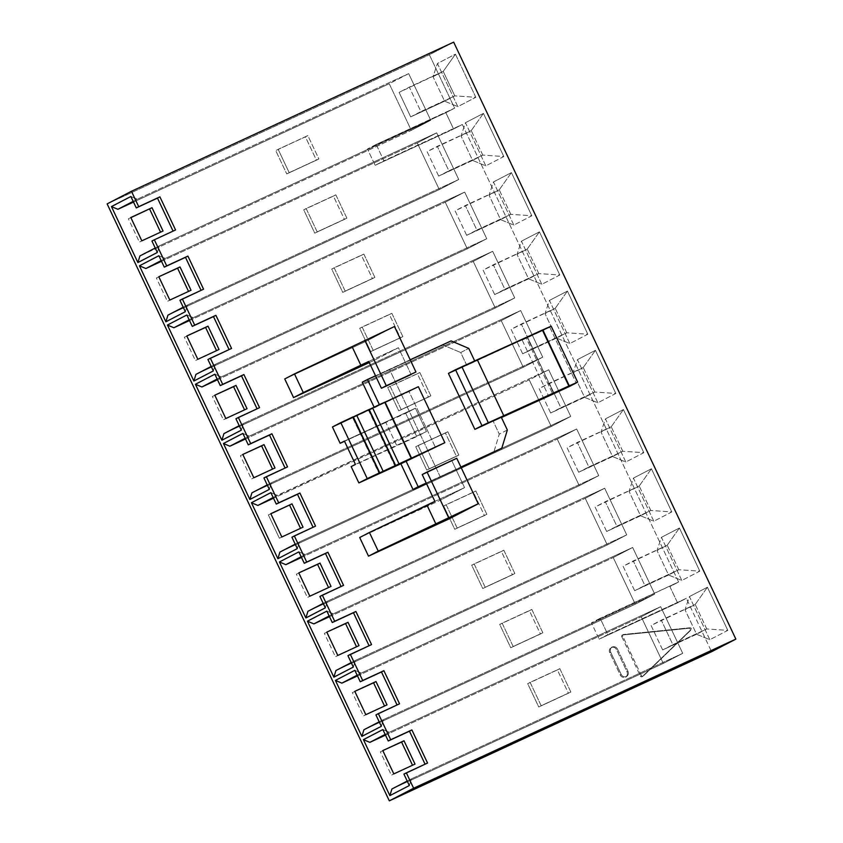 <?xml version="1.0" encoding="UTF-8"?>
<svg xmlns="http://www.w3.org/2000/svg" width="843" height="843" viewBox="0 0 843 843"><rect width="100%" height="100%" fill="white"/><g stroke="black" fill="none" stroke-linecap="round" stroke-linejoin="round"><path stroke-width="0.63" stroke-dasharray="4.21 3.16" d="M678.604 581.997L462.343 124.479L453.587 129.021L445.873 112.699L454.619 108.157L429.382 54.763L453.682 42.15L429.382 54.763L454.619 108.157L376.178 144.459L383.902 160.781L462.343 124.479L678.604 581.997L600.163 618.298L607.877 634.621L686.318 598.319L677.572 602.861L669.858 586.538L678.604 581.997L669.858 586.538L677.572 602.861L686.318 598.319L711.566 651.723L686.318 598.319L599.131 639.163L591.417 622.84L600.163 618.298L607.877 634.621L599.131 639.163L677.572 602.861L599.131 639.163L591.417 622.84L678.604 581.997M475.821 97.303L455.431 54.163L437.443 63.499L457.833 106.639L475.821 97.303L454.809 95.881L443.228 71.402L455.431 54.163L475.821 97.303L457.833 106.639L437.443 63.499L455.431 54.163L443.228 71.402L409.308 87.092L420.889 111.582L454.809 95.881L443.228 71.402L433.028 76.692L444.598 101.181L454.809 95.881L410.678 116.882L399.097 92.393L409.308 87.092L420.889 111.582L410.678 116.882L444.598 101.181L410.678 116.882L399.097 92.393L443.228 71.402L433.028 76.692L437.443 63.499L433.028 76.692L444.598 101.181L457.833 106.639L444.598 101.181L454.809 95.881L475.821 97.303M503.819 156.535L483.429 113.394L465.441 122.73L485.831 165.871L503.819 156.535L482.807 155.112L438.676 176.103L427.095 151.624L437.306 146.324L448.876 170.813L438.676 176.103L482.807 155.112L471.226 130.623L461.026 135.923L472.596 160.412L438.676 176.103L427.095 151.624L471.226 130.623L437.306 146.324L448.876 170.813L482.807 155.112L471.226 130.623L483.429 113.394L503.819 156.535L485.831 165.871L472.596 160.412L482.807 155.112L503.819 156.535M531.817 215.766L511.427 172.625L493.44 181.962L513.83 225.102L531.817 215.766L510.805 214.343L466.674 235.334L455.094 210.855L465.304 205.555L476.875 230.044L466.674 235.334L510.805 214.343L499.225 189.854L489.024 195.154L500.594 219.644L466.674 235.334L455.094 210.855L499.225 189.854L465.304 205.555L476.875 230.044L510.805 214.343L499.225 189.854L511.427 172.625L531.817 215.766L513.83 225.102L500.594 219.644L510.805 214.343L531.817 215.766M559.815 274.997L539.425 231.857L521.438 241.193L541.828 284.323L559.815 274.997L538.793 273.575L494.672 294.565L483.092 270.087L493.303 264.786L504.873 289.265L494.672 294.565L538.793 273.575L527.223 249.085L517.012 254.386L528.593 278.864L494.672 294.565L483.092 270.087L527.223 249.085L493.303 264.786L504.873 289.265L538.793 273.575L527.223 249.085L539.425 231.857L559.815 274.997L541.828 284.323L528.593 278.864L538.793 273.575L559.815 274.997M587.813 334.228L567.423 291.088L549.436 300.414L569.826 343.554L587.813 334.228L566.791 332.806L522.671 353.797L511.09 329.307L521.301 324.018L532.871 348.496L522.671 353.797L566.791 332.806L555.221 308.317L545.01 313.617L556.591 338.096L522.671 353.797L511.09 329.307L555.221 308.317L521.301 324.018L532.871 348.496L566.791 332.806L555.221 308.317L567.423 291.088L587.813 334.228L569.826 343.554L556.591 338.096L566.791 332.806L587.813 334.228M615.811 393.46L595.421 350.319L577.434 359.645L597.824 402.785L615.811 393.46L594.789 392.027L550.669 413.028L539.088 388.539L549.299 383.249L560.869 407.727L550.669 413.028L594.789 392.027L583.219 367.548L573.008 372.848L584.589 397.327L550.669 413.028L539.088 388.539L583.219 367.548L549.299 383.249L560.869 407.727L594.789 392.027L583.219 367.548L595.421 350.319L615.811 393.46L597.824 402.785L584.589 397.327L594.789 392.027L615.811 393.46M643.81 452.68L623.42 409.54L605.432 418.876L625.822 462.017L643.81 452.68L622.787 451.258L578.667 472.259L567.086 447.77L577.297 442.47L588.867 466.959L578.667 472.259L622.787 451.258L611.217 426.779L601.006 432.069L612.587 456.558L578.667 472.259L567.086 447.77L611.217 426.779L577.297 442.47L588.867 466.959L622.787 451.258L611.217 426.779L623.42 409.54L643.81 452.68L625.822 462.017L612.587 456.558L622.787 451.258L643.81 452.68M671.808 511.912L651.418 468.771L633.43 478.107L653.82 521.248L671.808 511.912L650.785 510.489L606.665 531.49L595.084 507.001L605.295 501.701L616.865 526.19L606.665 531.49L650.785 510.489L639.215 486.011L629.004 491.3L640.585 515.79L606.665 531.49L595.084 507.001L639.215 486.011L605.295 501.701L616.865 526.19L650.785 510.489L639.215 486.011L651.418 468.771L671.808 511.912L653.82 521.248L640.585 515.79L650.785 510.489L671.808 511.912M699.806 571.143L679.416 528.003L661.428 537.339L681.818 580.479L699.806 571.143L678.784 569.72L634.663 590.711L623.082 566.233L633.293 560.932L644.863 585.421L634.663 590.711L678.784 569.72L667.213 545.231L657.003 550.532L668.583 575.021L634.663 590.711L623.082 566.233L667.213 545.231L633.293 560.932L644.863 585.421L678.784 569.72L667.213 545.231L679.416 528.003L699.806 571.143L681.818 580.479L668.583 575.021L678.784 569.72L699.806 571.143M727.804 630.374L707.414 587.234L689.426 596.57L709.817 639.711L727.804 630.374L706.782 628.952L662.661 649.942L651.081 625.464L661.291 620.163L672.862 644.653L662.661 649.942L706.782 628.952L695.212 604.463L685.001 609.763L696.581 634.252L662.661 649.942L651.081 625.464L695.212 604.463L661.291 620.163L672.862 644.653L706.782 628.952L695.212 604.463L707.414 587.234L727.804 630.374L709.817 639.711L696.581 634.252L706.782 628.952L727.804 630.374M408.686 73.626L389.245 83.71L411.3 130.349L430.741 120.264L408.686 73.626L389.245 83.71L133.51 202.067L389.245 83.71L411.3 130.349L139.927 255.935L411.3 130.349L430.741 120.264L408.686 73.626L137.325 199.201L408.686 73.626M133.173 201.361L137.325 199.201L130.876 196.503L137.325 199.201L133.173 201.361M307.843 135.597L278.158 149.327L289.181 172.646L318.865 158.916L307.843 135.597L275.724 150.591L286.746 173.911L316.431 160.181L305.408 136.861L278.158 149.327L307.843 135.597L318.865 158.916L316.431 160.181L305.408 136.861L307.843 135.597M273.164 497.507L277.315 495.357L270.866 492.649L277.315 495.357L548.677 369.771L529.235 379.856L273.501 498.213L529.235 379.856L551.28 426.495L570.722 416.41L548.677 369.771L273.164 497.507M297.326 548.614L299.36 541.986L570.722 416.41L299.36 541.986L295.208 544.146L299.36 541.986L297.326 548.614M313.069 527.265L291.92 537.191L313.069 527.265M279.918 552.081L551.28 426.495L279.918 552.081M447.823 431.742L418.149 445.483L429.171 468.803L458.845 455.062L447.823 431.742L415.715 446.737L426.737 470.057L456.421 456.326L445.399 433.007L415.715 446.737L447.823 431.742L458.845 455.062L429.171 468.803L418.149 445.483L415.715 446.737L426.737 470.057L456.421 456.326L458.845 455.062L456.421 456.326L445.399 433.007L447.823 431.742M548.677 369.771L529.235 379.856L551.28 426.495L570.722 416.41L548.677 369.771M597.824 402.785L577.434 359.645L573.008 372.848L584.589 397.327L597.824 402.785M577.434 359.645L595.421 350.319L583.219 367.548L573.008 372.848L577.434 359.645M270.856 513.777L268.369 514.925L270.803 513.672L268.369 514.925L279.391 538.245L303.027 527.181L279.391 538.245L281.825 536.991L279.391 538.245L268.369 514.925L270.856 513.777M107.135 203.89L429.382 54.763L107.135 203.89M130.865 217.631L128.378 218.78L139.401 242.099L163.036 231.024L139.401 242.099L141.835 240.835L139.401 242.099L128.378 218.78L130.865 217.631M158.863 276.862L156.376 278.011L167.399 301.33L191.034 290.255L167.399 301.33L169.833 300.066L167.399 301.33L156.376 278.011L158.863 276.862M333.406 196.092L303.722 209.823L314.745 233.142L344.429 219.401L333.406 196.092L306.157 208.558L317.179 231.878L346.863 218.147L335.841 194.828L306.157 208.558L335.841 194.828L333.406 196.092L335.841 194.828L346.863 218.147L317.179 231.878L306.157 208.558L303.722 209.823L314.745 233.142L346.863 218.147L344.429 219.401L333.406 196.092M186.861 336.094L184.375 337.242L195.397 360.562L219.032 349.487L195.397 360.562L197.831 359.297L195.397 360.562L184.375 337.242L186.861 336.094M361.405 255.313L331.721 269.054L342.743 292.373L372.427 278.633L361.405 255.313L334.155 267.789L345.177 291.109L374.861 277.379L363.839 254.059L334.155 267.789L363.839 254.059L361.405 255.313L363.839 254.059L374.861 277.379L345.177 291.109L334.155 267.789L331.721 269.054L342.743 292.373L374.861 277.379L372.427 278.633L361.405 255.313M214.86 395.325L212.373 396.473L223.395 419.793L247.031 408.718L223.395 419.793L225.829 418.528L223.395 419.793L212.373 396.473L214.86 395.325M389.403 314.544L359.719 328.285L370.741 351.605L400.425 337.864L389.403 314.544L362.153 327.021L373.175 350.34L402.859 336.61L391.826 313.29L362.153 327.021L391.826 313.29L389.403 314.544L391.826 313.29L402.859 336.61L373.175 350.34L362.153 327.021L359.719 328.285L370.741 351.605L402.859 336.61L400.425 337.864L389.403 314.544M242.858 454.546L240.371 455.694L251.393 479.014L275.029 467.949L251.393 479.014L253.827 477.76L251.393 479.014L240.371 455.694L242.858 454.546M417.401 373.776L387.717 387.517L398.739 410.836L428.423 397.095L417.401 373.776L390.151 386.252L401.173 409.572L430.847 395.831L419.825 372.511L390.151 386.252L419.825 372.511L417.401 373.776L419.825 372.511L430.847 395.831L401.173 409.572L390.151 386.252L387.717 387.517L398.739 410.836L430.847 395.831L428.423 397.095L417.401 373.776M298.854 573.008L296.367 574.157L307.389 597.476L331.025 586.401L307.389 597.476L309.824 596.212L307.389 597.476L296.367 574.157L298.854 573.008M473.397 492.238L443.713 505.969L454.735 529.288L484.419 515.558L473.397 492.238L446.147 504.715L457.169 528.034L486.843 514.293L475.821 490.974L446.147 504.715L475.821 490.974L473.397 492.238L475.821 490.974L486.843 514.293L457.169 528.034L446.147 504.715L443.713 505.969L454.735 529.288L486.843 514.293L484.419 515.558L473.397 492.238M326.852 632.239L324.365 633.388L335.388 656.708L359.023 645.633L335.388 656.708L337.822 655.443L335.388 656.708L324.365 633.388L326.852 632.239M501.395 551.47L471.711 565.2L482.733 588.519L512.418 574.789L501.395 551.47L474.145 563.935L485.168 587.255L514.841 573.525L503.819 550.205L474.145 563.935L503.819 550.205L501.395 551.47L503.819 550.205L514.841 573.525L485.168 587.255L474.145 563.935L471.711 565.2L482.733 588.519L514.841 573.525L512.418 574.789L501.395 551.47M354.85 691.471L352.363 692.619L363.386 715.939L387.021 704.864L363.386 715.939L365.82 714.674L363.386 715.939L352.363 692.619L354.85 691.471M529.393 610.701L499.709 624.431L510.732 647.751L540.416 634.01L529.393 610.701L502.143 623.167L513.166 646.486L542.839 632.756L531.817 609.436L502.143 623.167L531.817 609.436L529.393 610.701L531.817 609.436L542.839 632.756L513.166 646.486L502.143 623.167L499.709 624.431L510.732 647.751L542.839 632.756L540.416 634.01L529.393 610.701M382.848 750.702L380.362 751.851L391.384 775.17L415.019 764.095L391.384 775.17L393.818 773.906L391.384 775.17L380.362 751.851L382.848 750.702M557.392 669.922L527.707 683.662L538.73 706.982L568.414 693.241L557.392 669.922L530.142 682.398L541.164 705.717L570.837 691.987L559.815 668.668L530.142 682.398L559.815 668.668L557.392 669.922L559.815 668.668L570.837 691.987L541.164 705.717L530.142 682.398L527.707 683.662L538.73 706.982L570.837 691.987L568.414 693.241L557.392 669.922M621.797 636.728L640.406 676.107A1.286 1.17 62.6 0 0 642.313 676.581L690.038 630.501A1.286 1.17 62.6 0 0 688.984 628.277L622.65 634.979A1.286 1.17 62.6 0 0 621.797 636.728L640.406 676.107L641.375 675.601L622.766 636.223L621.797 636.728A1.286 1.17 -117.4 0 1 622.65 634.979L688.984 628.277A1.286 1.17 -117.4 0 1 690.038 630.501L642.313 676.581A1.286 1.17 -117.4 0 1 640.406 676.107L641.375 675.601A1.286 1.17 62.6 0 0 643.283 676.075L691.007 629.995A1.286 1.17 62.6 0 0 689.953 627.772L623.62 634.473A1.286 1.17 62.6 0 0 622.766 636.223L621.797 636.728M620.279 675.064A4.131 3.741 62.6 0 0 627.066 671.924L616.486 649.542A4.131 3.741 62.6 0 0 609.7 652.682L620.279 675.064L621.249 674.558L610.669 652.176A4.131 3.741 -117.4 0 1 617.455 649.036L628.035 671.428A4.131 3.741 -117.4 0 1 621.249 674.558A4.131 3.741 62.6 0 0 628.035 671.428L627.066 671.924A4.131 3.741 -117.4 0 1 620.279 675.064L621.249 674.558L610.669 652.176L609.7 652.682A4.131 3.741 -117.4 0 1 616.486 649.542L617.455 649.036L628.035 671.428L627.066 671.924L616.486 649.542L617.455 649.036A4.131 3.741 62.6 0 0 610.669 652.176L609.7 652.682L620.279 675.064M376.178 144.459L383.902 160.781L375.146 165.323L367.432 149L376.178 144.459L454.619 108.157L445.873 112.699L453.587 129.021L462.343 124.479L375.146 165.323L453.587 129.021L375.146 165.323L367.432 149L445.873 112.699L376.178 144.459M365.304 341.668L374.123 360.319L369.276 362.564L374.123 360.319L365.304 341.668L394.471 326.536L365.304 341.668L284.744 378.95L365.304 341.668M440.257 500.236L449.077 518.888L440.257 500.236L464.567 487.623L451.89 460.805L456.748 458.286L422.206 474.546L451.89 460.805L464.567 487.623L434.883 501.364L464.567 487.623L440.257 500.236L359.698 537.518L440.257 500.236M522.186 340.119L543.387 330.308L569.847 386.273L543.387 330.308L448.423 373.396L474.83 361.215L466.769 365.346L460.71 352.522L468.761 348.391L460.71 352.522L466.769 365.346L526.201 337.927L552.65 393.892L526.201 337.927L527.455 337.379L553.682 393.428L527.244 337.495L522.186 340.119L548.508 395.799L522.186 340.119M411.099 374.534L398.423 347.716L374.123 360.319L398.423 347.716L368.749 361.447L398.423 347.716L411.099 374.534M549.699 327.031L543.387 330.308L549.699 327.031L576.159 382.996L549.699 327.031L551.185 326.178M410.193 359.792L375.525 375.788L410.193 359.792M379.371 404.629L379.613 405.146L409.045 391.574L435.504 447.538L409.045 391.574L332.427 426.969L374.397 407.822L379.613 405.146L379.371 404.629M426.231 483.06L460.9 467.064L426.231 483.06M493.229 421.31L501.279 417.18L493.229 421.31L499.288 434.145L493.229 421.31L501.448 417.517L493.229 421.31M507.349 430.004L499.288 434.145L493.756 452.312L499.288 434.145L507.349 430.004M440.331 476.969L389.635 369.698L443.049 345.05L460.71 352.522L443.049 345.05L389.635 369.698L440.331 476.969L426.368 483.345L461.058 467.401L440.331 476.969M385.82 422.459L344.524 441.3L405.715 413.249L385.82 422.459L396.842 445.778L426.463 431.532L355.44 464.398L426.463 431.532L415.441 408.212L405.715 413.249L416.737 436.569L396.842 445.778L385.82 422.459M362.279 382.174L389.635 369.698L362.279 382.174M351.162 466.611L396.842 445.778L351.162 466.611M344.418 441.079L415.441 408.212L405.715 413.249L416.737 436.569L426.463 431.532L415.441 408.212L344.418 441.079M384.461 402.427L385.072 402.143L384.461 402.427L410.91 458.392L384.461 402.427L385.051 402.079M418.381 386.726L409.045 391.574L418.381 386.726M451.11 340.909L443.049 345.05L451.11 340.909M353.249 416.8L352.659 417.137L379.108 473.102L352.458 417.253L378.907 473.218M369.15 409.445L368.56 409.782L395.009 465.747L368.56 409.782M403.913 774.106L427.549 763.041L403.913 774.106M409.319 785.539L411.352 778.911L682.714 653.325L660.67 606.686L389.308 732.272L382.859 729.574L389.308 732.272L660.67 606.686L641.228 616.781L663.272 663.42L682.714 653.325L411.352 778.911L407.201 781.061L411.352 778.911L409.319 785.539M391.911 788.995L663.272 663.42L391.911 788.995M385.483 735.128L641.228 616.781L385.483 735.128M385.156 734.422L389.308 732.272L385.156 734.422M660.67 606.686L641.228 616.781L663.272 663.42L682.714 653.325L660.67 606.686M709.817 639.711L689.426 596.57L685.001 609.763L696.581 634.252L709.817 639.711M689.426 596.57L707.414 587.234L695.212 604.463L685.001 609.763L689.426 596.57M375.915 714.885L399.55 703.81L375.915 714.885M381.321 726.308L383.354 719.68L654.716 594.104L632.671 547.465L361.31 673.041L354.861 670.343L361.31 673.041L632.671 547.465L613.23 557.55L635.274 604.189L654.716 594.104L383.354 719.68L379.202 721.829L383.354 719.68L381.321 726.308M363.913 729.764L635.274 604.189L363.913 729.764M357.485 675.896L613.23 557.55L357.485 675.896M357.158 675.201L361.31 673.041L357.158 675.201M632.671 547.465L613.23 557.55L635.274 604.189L654.716 594.104L632.671 547.465M681.818 580.479L661.428 537.339L657.003 550.532L668.583 575.021L681.818 580.479M661.428 537.339L679.416 528.003L667.213 545.231L657.003 550.532L661.428 537.339M347.917 655.654L371.552 644.579L347.917 655.654M353.322 667.076L355.356 660.448L626.718 534.873L604.673 488.234L333.312 613.809L326.863 611.112L333.312 613.809L604.673 488.234L585.232 498.318L607.276 544.957L626.718 534.873L355.356 660.448L351.204 662.609L355.356 660.448L353.322 667.076M335.914 670.543L607.276 544.957L335.914 670.543M329.487 616.676L585.232 498.318L329.487 616.676M329.16 615.97L333.312 613.809L329.16 615.97M604.673 488.234L585.232 498.318L607.276 544.957L626.718 534.873L604.673 488.234M653.82 521.248L633.43 478.107L629.004 491.3L640.585 515.79L653.82 521.248M633.43 478.107L651.418 468.771L639.215 486.011L629.004 491.3L633.43 478.107M319.918 596.423L343.554 585.348L319.918 596.423M325.324 607.845L327.358 601.217L598.72 475.642L576.675 429.003L305.314 554.578L298.865 551.88L305.314 554.578L576.675 429.003L557.234 439.087L579.278 485.726L598.72 475.642L327.358 601.217L323.206 603.377L327.358 601.217L325.324 607.845M307.916 611.312L579.278 485.726L307.916 611.312M301.499 557.444L557.234 439.087L301.499 557.444M301.162 556.738L305.314 554.578L301.162 556.738M576.675 429.003L557.234 439.087L579.278 485.726L598.72 475.642L576.675 429.003M625.822 462.017L605.432 418.876L601.006 432.069L612.587 456.558L625.822 462.017M605.432 418.876L623.42 409.54L611.217 426.779L601.006 432.069L605.432 418.876M263.922 477.96L287.558 466.885L263.922 477.96M269.328 489.383L271.362 482.765L542.723 357.179L520.679 310.54L249.317 436.126L242.868 433.418L249.317 436.126L520.679 310.54L501.237 320.635L523.282 367.274L542.723 357.179L271.362 482.765L267.21 484.915L271.362 482.765L269.328 489.383M251.92 492.849L523.282 367.274L251.92 492.849M245.503 438.982L501.237 320.635L245.503 438.982M245.165 438.276L249.317 436.126L245.165 438.276M520.679 310.54L501.237 320.635L523.282 367.274L542.723 357.179L520.679 310.54M569.826 343.554L549.436 300.414L545.01 313.617L556.591 338.096L569.826 343.554M549.436 300.414L567.423 291.088L555.221 308.317L545.01 313.617L549.436 300.414M235.924 418.729L259.56 407.654L235.924 418.729M241.33 430.162L243.364 423.534L514.725 297.948L492.681 251.309L221.319 376.895L214.87 374.197L221.319 376.895L492.681 251.309L473.239 261.404L495.284 308.043L514.725 297.948L243.364 423.534L239.212 425.683L243.364 423.534L241.33 430.162M223.922 433.618L495.284 308.043L223.922 433.618M217.505 379.75L473.239 261.404L217.505 379.75M217.167 379.044L221.319 376.895L217.167 379.044M492.681 251.309L473.239 261.404L495.284 308.043L514.725 297.948L492.681 251.309M541.828 284.323L521.438 241.193L517.012 254.386L528.593 278.864L541.828 284.323M521.438 241.193L539.425 231.857L527.223 249.085L517.012 254.386L521.438 241.193M207.926 359.497L231.562 348.433L207.926 359.497M213.332 370.931L215.365 364.302L486.738 238.717L464.683 192.088L193.321 317.663L186.872 314.966L193.321 317.663L464.683 192.088L445.241 202.172L467.285 248.811L486.738 238.717L215.365 364.302L211.214 366.452L215.365 364.302L213.332 370.931M195.924 374.387L467.285 248.811L195.924 374.387M189.506 320.519L445.241 202.172L189.506 320.519M189.169 319.813L193.321 317.663L189.169 319.813M464.683 192.088L445.241 202.172L467.285 248.811L486.738 238.717L464.683 192.088M513.83 225.102L493.44 181.962L489.024 195.154L500.594 219.644L513.83 225.102M493.44 181.962L511.427 172.625L499.225 189.854L489.024 195.154L493.44 181.962M179.928 300.277L203.563 289.202L179.928 300.277M185.334 311.699L187.367 305.071L458.74 179.496L436.685 132.857L165.323 258.432L158.874 255.735L165.323 258.432L436.685 132.857L417.243 142.941L439.287 189.58L458.74 179.496L187.367 305.071L183.216 307.221L187.367 305.071L185.334 311.699M167.926 315.156L439.287 189.58L167.926 315.156M161.508 261.288L417.243 142.941L161.508 261.288M161.171 260.592L165.323 258.432L161.171 260.592M436.685 132.857L417.243 142.941L439.287 189.58L458.74 179.496L436.685 132.857M485.831 165.871L465.441 122.73L461.026 135.923L472.596 160.412L485.831 165.871M465.441 122.73L483.429 113.394L471.226 130.623L461.026 135.923L465.441 122.73M151.93 241.045L175.565 229.97L151.93 241.045M157.335 252.468L159.369 245.84L430.741 120.264L159.369 245.84L155.217 248L159.369 245.84L157.335 252.468M318.865 158.916L286.746 173.911L318.865 158.916M289.181 172.646L278.158 149.327L275.724 150.591L286.746 173.911L289.181 172.646M641.375 675.601L622.766 636.223A1.286 1.17 -117.4 0 1 623.62 634.473L689.953 627.772A1.286 1.17 -117.4 0 1 691.007 629.995L643.283 676.075A1.286 1.17 -117.4 0 1 641.375 675.601M368.359 409.898L394.809 465.863M527.455 337.379L553.904 393.344M642.06 676.76L643.03 676.255M622.26 635.095L623.23 634.589M625.569 677.161L626.549 676.655M611.186 647.445L612.166 646.939"/><path stroke-width="1.26" d="M453.682 42.15L735.865 639.11L711.566 651.723L389.318 800.85L107.135 203.89L131.434 191.277L138.716 206.672L136.281 207.926L130.876 196.503L111.434 206.588L117.883 209.296L133.173 201.361L117.883 209.296L133.51 202.067L117.883 209.296L111.434 206.588L137.894 262.552L111.434 206.588L130.876 196.503L136.281 207.926L157.483 198.116L173.078 231.119L157.483 198.116L136.281 207.926L159.907 196.862L175.565 229.97L154.364 239.781L166.714 265.893L164.28 267.157L158.874 255.735L139.432 265.819L165.892 321.784L185.334 311.699L179.928 300.277L182.362 299.012L194.701 325.124L192.278 326.389L186.872 314.966L167.43 325.05L193.89 381.015L213.332 370.931L207.926 359.497L210.36 358.243L222.7 384.355L220.276 385.62L214.87 374.197L195.428 384.282L221.888 440.246L241.33 430.162L235.924 418.729L238.358 417.475L250.698 443.587L248.274 444.851L242.868 433.418L223.427 443.513L249.886 499.477L269.328 489.383L263.922 477.96L266.356 476.695L278.696 502.818L276.272 504.082L270.866 492.649L251.425 502.744L277.884 558.709L297.326 548.614L291.92 537.191L294.355 535.927L306.694 562.049L304.27 563.303L298.865 551.88L279.423 561.975L305.883 617.94L325.324 607.845L319.918 596.423L322.353 595.158L334.692 621.28L332.268 622.534L326.863 611.112L307.421 621.196L333.881 677.161L353.322 667.076L347.917 655.654L350.351 654.389L362.69 680.501L360.267 681.766L354.861 670.343L335.419 680.427L361.879 736.392L381.321 726.308L375.915 714.885L378.349 713.621L390.688 739.732L388.265 740.997L382.859 729.574L363.417 739.659L389.866 795.623L409.319 785.539L403.913 774.106L406.347 772.852L413.618 788.237L389.318 800.85L107.135 203.89L131.434 191.277L453.682 42.15L131.434 191.277L138.716 206.672L159.907 196.862L157.483 198.116L159.907 196.862L175.565 229.97L154.364 239.781L166.714 265.893L187.905 256.082L203.563 289.202L182.362 299.012L194.701 325.124L215.903 315.314L231.562 348.433L210.36 358.243L222.7 384.355L243.901 374.545L259.56 407.654L238.358 417.475L250.698 443.587L271.899 433.776L287.558 466.885L266.356 476.695L278.696 502.818L299.897 493.007L315.556 526.116L294.355 535.927L306.694 562.049L327.895 552.239L343.554 585.348L322.353 595.158L334.692 621.28L355.894 611.47L371.552 644.579L350.351 654.389L362.69 680.501L383.892 670.691L399.55 703.81L378.349 713.621L390.688 739.732L411.89 729.922L427.549 763.041L406.347 772.852L413.618 788.237L735.865 639.11L453.682 42.15M139.927 255.935L137.894 262.552L157.335 252.468L151.93 241.045L154.364 239.781L151.93 241.045L157.335 252.468L137.894 262.552L139.927 255.935L155.217 248L139.927 255.935M152.014 207.705L130.813 217.515L141.835 240.835L163.036 231.024L152.014 207.705L130.865 217.631L152.014 207.705L163.036 231.024L141.835 240.835L130.813 217.515L152.014 207.705M257.874 505.442L273.164 497.507L257.874 505.442L273.501 498.213L257.874 505.442L251.425 502.744L257.874 505.442M270.866 492.649L251.425 502.744L277.884 558.709L297.326 548.614L291.92 537.191L315.556 526.116L299.897 493.007L297.474 494.272L313.069 527.265L297.474 494.272L299.897 493.007L276.272 504.082L297.474 494.272L276.272 504.082L270.866 492.649M295.208 544.146L279.918 552.081L277.884 558.709L279.918 552.081L295.208 544.146M292.005 503.861L270.803 513.672L281.825 536.991L303.027 527.181L292.005 503.861L270.856 513.777L292.005 503.861L303.027 527.181L281.825 536.991L270.803 513.672L292.005 503.861M160.549 232.173L149.58 208.969L160.549 232.173M177.578 268.2L158.811 276.746L169.833 300.066L191.034 290.255L180.012 266.936L177.578 268.2L188.547 291.404L177.578 268.2M205.576 327.432L186.809 335.978L197.831 359.297L219.032 349.487L208.01 326.167L205.576 327.432L216.546 350.635L205.576 327.432M233.574 386.663L214.807 395.209L225.829 418.528L247.031 408.718L236.008 385.399L233.574 386.663L244.544 409.867L233.574 386.663M261.572 445.884L242.805 454.44L253.827 477.76L275.029 467.949L264.007 444.63L261.572 445.884L272.542 469.098L261.572 445.884M300.54 528.329L289.57 505.115L300.54 528.329M317.569 564.346L298.801 572.892L309.824 596.212L331.025 586.401L320.003 563.082L317.569 564.346L328.538 587.55L317.569 564.346M345.567 623.578L326.799 632.124L337.822 655.443L359.023 645.633L348.001 622.313L345.567 623.578L356.536 646.781L345.567 623.578M373.565 682.809L354.798 691.355L365.82 714.674L387.021 704.864L375.999 681.544L373.565 682.809L384.534 706.012L373.565 682.809M401.563 742.04L382.796 750.586L393.818 773.906L415.019 764.095L403.997 740.776L401.563 742.04L412.533 765.244L401.563 742.04M369.276 362.564L293.564 397.601L284.744 378.95L293.564 397.601L303.28 392.564L294.47 373.902L284.744 378.95L294.47 373.902L303.28 392.564L368.749 361.447L381.426 388.265L411.099 374.534L381.426 388.265L415.968 372.005L394.471 326.536L415.968 372.005L386.284 385.746L364.787 340.266L386.284 385.746L381.426 388.265L368.749 361.447L360.973 365.483L352.153 346.831L360.973 365.483L293.564 397.601L369.276 362.564M449.077 518.888L368.517 556.169L359.698 537.518L368.517 556.169L478.244 503.756L449.077 518.888L368.517 556.169L378.244 551.132L369.424 532.47L359.698 537.518L369.424 532.47L378.244 551.132L478.244 503.756L449.077 518.888M577.645 382.142L551.185 326.178L542.386 330.034L568.846 385.999L488.329 422.743L503.893 415.978L477.433 360.014L542.386 330.034L461.88 366.768L488.329 422.743L481.975 425.683L488.329 422.743L461.88 366.768L455.515 369.719L481.975 425.683L474.872 429.361L481.975 425.683L455.515 369.719L448.423 373.396L474.872 429.361L501.279 417.18L507.349 430.004L501.817 448.181L461.058 467.401L501.817 448.181L460.9 467.064L501.817 448.181L507.349 430.004L501.279 417.18L474.872 429.361L448.423 373.396L477.433 360.014L503.893 415.978L568.846 385.999L576.159 382.996L569.847 386.273L548.645 396.084L501.448 417.517L577.645 382.142L568.846 385.999L542.386 330.034L549.699 327.031M456.748 458.286L478.244 503.756L456.748 458.286L422.206 474.546L434.883 501.364L369.424 532.47L427.106 505.4L435.926 524.051L427.106 505.4L434.883 501.364L422.206 474.546L427.064 472.027L448.56 517.497L427.064 472.027L456.748 458.286M394.471 326.536L294.47 373.902L394.471 326.536M474.799 361.152L468.761 348.391L451.11 340.909L410.193 359.792L451.11 340.909L468.761 348.391L474.799 361.152M375.525 375.788L367.485 379.498L379.371 404.629L367.485 379.498L362.279 382.174L374.092 407.158L362.279 382.174L375.525 375.788M379.708 472.765L367.242 478.603L340.783 422.638L353.249 416.8L379.708 472.765L378.907 473.218L383.144 471.237L356.684 415.272L369.15 409.445L395.609 465.41L394.809 465.863L399.034 463.882L372.585 407.917L379.887 404.387L385.051 402.079L411.51 458.055L410.91 458.392L444.83 442.691L400.857 463.798L412.986 489.446L426.368 483.345L412.986 489.446L400.857 463.798L358.876 482.934L444.83 442.691L406.073 461.121L418.191 486.769L426.231 483.06L418.191 486.769L406.073 461.121L358.876 482.934L351.162 466.611L358.876 482.934L367.242 478.603L340.783 422.638L332.427 426.969L340.14 443.292L332.427 426.969L384.461 402.427M344.524 441.3L340.14 443.292L344.418 441.079L355.44 464.398L351.162 466.611L355.44 464.398L344.418 441.079L340.14 443.292L344.524 441.3M385.072 402.143L418.381 386.726L385.072 402.143M412.986 489.446L418.191 486.769L412.986 489.446M395.609 465.41L383.144 471.237L356.684 415.272L352.669 417.169M411.51 458.055L399.034 463.882L372.585 407.917L368.57 409.814M444.83 442.691L418.381 386.726L444.83 442.691M427.549 763.041L403.913 774.106L409.319 785.539L389.866 795.623L363.417 739.659L369.866 742.356L385.483 735.128L369.866 742.356L385.156 734.422L369.866 742.356L363.417 739.659L382.859 729.574L388.265 740.997L409.466 731.187L425.062 764.19L409.466 731.187L388.265 740.997L411.89 729.922L409.466 731.187L411.89 729.922L427.549 763.041M407.201 781.061L391.911 788.995L389.866 795.623L391.911 788.995L407.201 781.061M382.796 750.586L403.997 740.776L415.019 764.095L393.818 773.906L382.796 750.586M399.55 703.81L375.915 714.885L381.321 726.308L361.879 736.392L335.419 680.427L341.868 683.136L357.485 675.896L341.868 683.136L357.158 675.201L341.868 683.136L335.419 680.427L354.861 670.343L360.267 681.766L381.468 671.955L397.064 704.959L381.468 671.955L360.267 681.766L383.892 670.691L381.468 671.955L383.892 670.691L399.55 703.81M379.202 721.829L363.913 729.764L361.879 736.392L363.913 729.764L379.202 721.829M354.798 691.355L375.999 681.544L387.021 704.864L365.82 714.674L354.798 691.355M371.552 644.579L347.917 655.654L353.322 667.076L333.881 677.161L307.421 621.196L313.87 623.904L329.487 616.676L313.87 623.904L329.16 615.97L313.87 623.904L307.421 621.196L326.863 611.112L332.268 622.534L353.47 612.724L369.065 645.727L353.47 612.724L332.268 622.534L355.894 611.47L353.47 612.724L355.894 611.47L371.552 644.579M351.204 662.609L335.914 670.543L333.881 677.161L335.914 670.543L351.204 662.609M326.799 632.124L348.001 622.313L359.023 645.633L337.822 655.443L326.799 632.124M343.554 585.348L319.918 596.423L325.324 607.845L305.883 617.94L279.423 561.975L285.872 564.673L301.499 557.444L285.872 564.673L301.162 556.738L285.872 564.673L279.423 561.975L298.865 551.88L304.27 563.303L325.472 553.493L341.067 586.496L325.472 553.493L304.27 563.303L327.895 552.239L325.472 553.493L327.895 552.239L343.554 585.348M323.206 603.377L307.916 611.312L305.883 617.94L307.916 611.312L323.206 603.377M298.801 572.892L320.003 563.082L331.025 586.401L309.824 596.212L298.801 572.892M287.558 466.885L263.922 477.96L269.328 489.383L249.886 499.477L223.427 443.513L229.876 446.21L245.503 438.982L229.876 446.21L245.165 438.276L229.876 446.21L223.427 443.513L242.868 433.418L248.274 444.851L269.475 435.041L285.071 468.034L269.475 435.041L248.274 444.851L271.899 433.776L269.475 435.041L271.899 433.776L287.558 466.885M267.21 484.915L251.92 492.849L249.886 499.477L251.92 492.849L267.21 484.915M242.805 454.44L264.007 444.63L275.029 467.949L253.827 477.76L242.805 454.44M259.56 407.654L235.924 418.729L241.33 430.162L221.888 440.246L195.428 384.282L201.877 386.979L217.505 379.75L201.877 386.979L217.167 379.044L201.877 386.979L195.428 384.282L214.87 374.197L220.276 385.62L241.477 375.809L257.073 408.813L241.477 375.809L220.276 385.62L243.901 374.545L241.477 375.809L243.901 374.545L259.56 407.654M239.212 425.683L223.922 433.618L221.888 440.246L223.922 433.618L239.212 425.683M214.807 395.209L236.008 385.399L247.031 408.718L225.829 418.528L214.807 395.209M231.562 348.433L207.926 359.497L213.332 370.931L193.89 381.015L167.43 325.05L173.879 327.748L189.506 320.519L173.879 327.748L189.169 319.813L173.879 327.748L167.43 325.05L186.872 314.966L192.278 326.389L213.479 316.578L229.075 349.582L213.479 316.578L192.278 326.389L215.903 315.314L213.479 316.578L215.903 315.314L231.562 348.433M211.214 366.452L195.924 374.387L193.89 381.015L195.924 374.387L211.214 366.452M186.809 335.978L208.01 326.167L219.032 349.487L197.831 359.297L186.809 335.978M203.563 289.202L179.928 300.277L185.334 311.699L165.892 321.784L139.432 265.819L145.881 268.527L161.508 261.288L145.881 268.527L161.171 260.592L145.881 268.527L139.432 265.819L158.874 255.735L164.28 267.157L185.481 257.347L201.077 290.35L185.481 257.347L164.28 267.157L187.905 256.082L185.481 257.347L187.905 256.082L203.563 289.202M183.216 307.221L167.926 315.156L165.892 321.784L167.926 315.156L183.216 307.221M158.811 276.746L180.012 266.936L191.034 290.255L169.833 300.066L158.811 276.746M735.865 639.11L413.618 788.237L389.318 800.85L711.566 651.723L735.865 639.11"/></g></svg>
